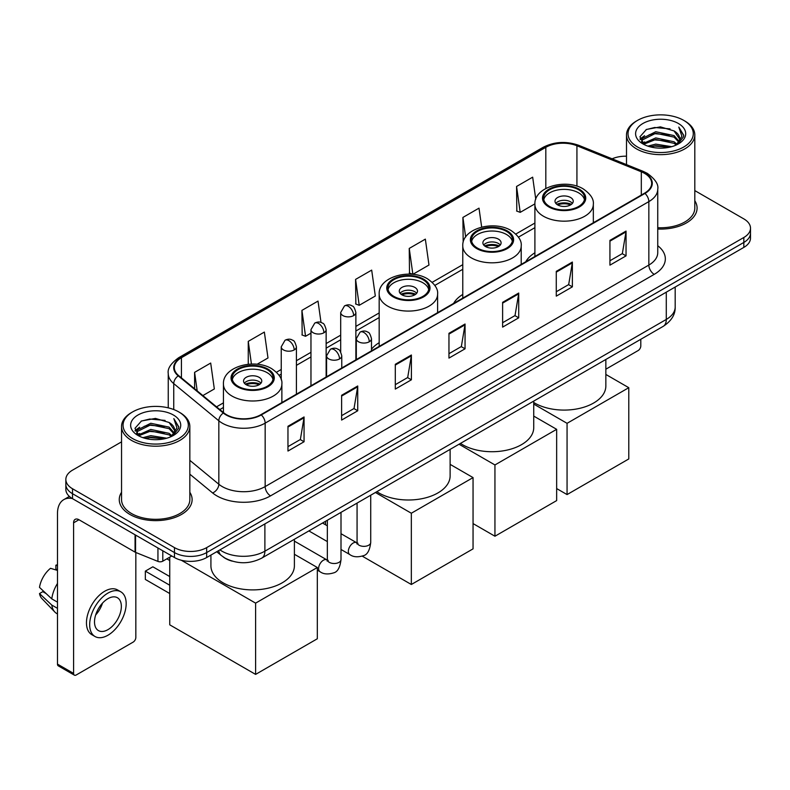 <?xml version="1.0" encoding="UTF-8"?>
<svg xmlns="http://www.w3.org/2000/svg" width="790" height="790" viewBox="0 0 790 790"><rect width="100%" height="100%" fill="white"/><g stroke="black" fill="none" stroke-linecap="round" stroke-linejoin="round"><path stroke-width="1.19" d="M379.17 342.692A40.221 23.226 0 0 0 371.488 349.259M462.772 294.433A40.221 23.226 0 0 0 453.628 303.409M534.899 252.79A40.221 23.226 0 0 0 525.745 261.776M232.3 561.167A22.772 13.144 180 0 1 223.106 556.861M121.541 441.857L72.512 470.159A22.772 13.144 0 0 0 65.847 479.461L65.847 489.375A22.772 13.144 0 0 0 72.512 498.668L174.472 557.533A22.772 13.144 0 0 0 206.664 557.533L743.834 247.398A22.772 13.144 0 0 0 750.5 238.106L750.5 233.149A22.772 13.144 0 0 1 743.834 242.441A22.772 13.144 0 0 0 750.5 233.149L750.5 228.192A22.772 13.144 0 0 0 743.834 218.899L694.805 190.597M65.847 479.461A22.772 13.144 0 0 0 72.512 488.753L174.472 547.618A22.772 13.144 0 0 0 206.664 547.618L206.664 552.575L743.834 242.441L206.664 552.575A22.772 13.144 0 0 1 174.472 552.575A22.772 13.144 0 0 0 206.664 552.575L206.664 557.533M72.512 488.753L72.512 493.711L174.472 552.575L72.512 493.711A22.772 13.144 0 0 1 65.847 484.418A22.772 13.144 0 0 0 72.512 493.711L72.512 498.668M121.541 492.279A36.429 21.034 0 0 0 119.26 499.596A36.429 21.034 0 0 0 129.925 514.468A36.429 21.034 0 0 0 169.633 519.03A36.429 21.034 0 0 0 192.118 499.596A36.429 21.034 0 0 0 189.837 492.279A36.429 21.034 0 0 1 192.118 499.596A36.429 21.034 0 0 1 169.633 519.03A36.429 21.034 0 0 1 129.925 514.468A36.429 21.034 0 0 1 119.26 499.596A36.429 21.034 0 0 1 121.541 492.279M644.551 173.356A24.283 14.022 180 0 1 651.671 183.27A24.283 14.022 180 0 1 644.551 193.185L260.868 414.701A24.283 14.022 180 0 1 223.797 412.834L178.718 375.655A24.283 14.022 180 0 1 174.323 367.617A24.283 14.022 180 0 1 181.433 357.702L545.821 147.325A24.283 14.022 180 0 1 576.927 145.755L641.312 171.786A24.283 14.022 180 0 1 644.551 173.356M644.986 173.109A24.895 14.368 0 0 0 641.658 171.499L577.273 145.469A24.895 14.368 0 0 0 545.396 147.078L181.009 357.455A24.895 14.368 0 0 0 178.224 375.862L223.303 413.032A24.895 14.368 0 0 0 261.293 414.947L644.986 193.431A24.895 14.368 0 0 0 644.986 173.109M287.965 426.264L287.965 451.05L304.061 441.748L304.061 416.962L287.965 426.264M287.965 446.646L300.368 439.487L304.002 417.791A6.073 3.506 -120 0 0 304.061 416.962M300.259 439.556L304.061 441.748M341.626 395.276L341.626 420.063L357.732 410.77L357.732 385.984L341.626 395.276M341.626 415.668L354.029 408.509L357.663 386.804A6.073 3.506 -120 0 0 357.732 385.984M353.92 408.568L357.732 410.77M395.296 364.299L395.296 389.085L411.393 379.793L411.393 355.006L395.296 364.299M395.296 384.681L407.689 377.521L411.323 355.826A6.073 3.506 -120 0 0 411.393 355.006M407.581 377.59L411.393 379.793M609.939 240.367L609.939 265.154L626.045 255.861L626.045 231.075L609.939 240.367M609.939 260.759L622.342 253.6L625.976 231.895A6.073 3.506 -120 0 0 626.045 231.075M622.234 253.659L626.045 255.861M556.279 271.355L556.279 296.141L572.375 286.839L572.375 262.053L556.279 271.355M556.279 291.737L568.682 284.578L572.315 262.882A6.073 3.506 -120 0 0 572.375 262.053M568.573 284.647L572.375 286.839M502.618 302.333L502.618 327.119L518.714 317.827L518.714 293.041L502.618 302.333M502.618 322.725L515.021 315.566L518.655 293.86A6.073 3.506 -120 0 0 518.714 293.041M514.912 315.625L518.714 317.827M448.957 333.311L448.957 358.097L465.053 348.805L465.053 324.019L448.957 333.311M448.957 353.703L461.35 346.543L464.984 324.848A6.073 3.506 -120 0 0 465.053 324.019M461.242 346.603L465.053 348.805M657.744 229.021A36.429 21.034 0 0 0 697.086 208.056A36.429 21.034 0 0 0 694.805 200.739A36.429 21.034 0 0 1 697.086 208.056A36.429 21.034 0 0 1 657.744 229.021M206.664 547.618L743.834 237.484A22.772 13.144 0 0 0 750.5 228.192M626.5 156.193A22.772 13.144 0 0 0 612.112 158.81M257.086 364.269L267.988 357.969L264.354 332.077L248.258 341.369L248.258 364.269M202.872 395.573L214.327 388.957L210.693 363.054L194.597 372.357L194.597 388.749M409.24 248.425L412.874 274.318L428.98 265.025L425.346 239.133L409.24 248.425L409.506 273.063M481.663 227.095L479.007 208.145L462.91 217.438L463.167 242.076M535.768 199.268L532.667 177.167L516.571 186.46L516.828 211.098M321.017 322.478L318.015 301.089L301.918 310.391L302.175 335.029M355.579 279.403L359.213 305.305L375.319 296.013L371.685 270.111L355.579 279.403L355.846 304.041M359.213 305.305L355.579 303.943M412.874 274.318L409.24 272.965M462.91 217.438L465.656 237.01M516.571 186.46L520.205 212.362L534.899 203.869M520.205 212.362L516.571 210.999M301.918 310.391L305.552 336.283L310.964 333.163M305.552 336.283L301.918 334.93M248.258 341.369L251.437 364.062M194.597 372.357L197.194 390.892M605.851 369.197L638.113 350.572A3.792 2.192 120 0 0 640.799 345.931L640.799 339.285M637.579 147.019A32.637 18.841 0 0 0 683.725 147.019A32.637 18.841 0 0 0 683.725 120.376L684.802 120.998A34.148 19.72 0 0 1 694.805 134.932A34.148 19.72 0 0 1 673.722 153.151A34.148 19.72 0 0 1 636.503 148.875A34.148 19.72 0 0 1 626.5 134.932A34.148 19.72 0 0 1 636.503 120.998L637.579 120.376A32.637 18.841 0 0 0 637.579 147.019M657.744 227.698A34.148 19.72 0 0 0 694.805 208.056L694.805 134.932M647.869 146.13L655.74 144.116L671.707 146.673M650.121 146.812L655.74 145.666L669.377 147.256L654.683 146.081L650.279 146.861M642.951 143.592L655.74 137.914L674.068 141.785L677.02 144.224M643.741 144.244L655.74 139.465L674.068 143.336L676.201 144.965M641.905 142.546L642.329 138.428L655.74 131.723L674.068 135.584L679.084 141.282M641.737 141.795L642.329 139.978L655.74 133.273L674.068 137.134L678.729 142.022M676.003 145.123A18.97 10.951 0 0 0 679.627 138.685A18.97 10.951 0 0 0 674.068 130.942L679.617 139.06M678.363 123.477A25.043 14.457 0 0 0 643.001 123.438A25.043 14.457 0 0 0 642.833 143.859A25.043 14.457 0 0 0 642.942 143.918A25.043 14.457 0 0 0 678.472 143.859A25.043 14.457 0 0 0 678.363 123.477M674.068 130.942L660.44 126.874L646.427 129.451L639.939 136.789L644.245 144.609M677.563 144.363L683.607 136.69L683.735 135.307L678.808 127.081L681.908 136.305L676.21 145.034M684.802 120.998L683.725 120.376A32.637 18.841 0 0 0 637.579 120.376M678.808 127.081L683.725 135.623M646.101 129.609L654.683 127.496L670.048 128.869M640.186 139.583L642.981 137.381M649.143 134.764L654.683 133.688L669.505 134.902M649.143 140.956L654.683 139.889L669.505 141.104M640.019 138.971L644.62 135.702M642.468 143.138L644.62 141.904M578.606 189.748A20.491 11.83 0 0 0 556.279 187.181A20.491 11.83 0 0 0 543.629 198.112A20.491 11.83 0 0 0 549.623 206.476A20.491 11.83 0 0 0 571.96 209.034A20.491 11.83 0 0 0 584.61 198.112A20.491 11.83 0 0 0 578.606 189.748M584.432 199.663A20.491 11.83 0 0 0 578.606 192.839A20.491 11.83 0 0 0 557.533 190.005A20.491 11.83 0 0 0 543.796 199.663M533.734 402.505A41.742 24.095 0 0 0 534.603 403.028A41.742 24.095 0 0 0 580.087 408.252A41.742 24.095 0 0 0 605.851 385.984L605.851 359.46M570.558 197.49A9.105 5.254 0 0 0 560.633 196.345A9.105 5.254 0 0 0 555.005 201.203A9.105 5.254 0 0 0 557.671 204.926A9.105 5.254 0 0 0 567.595 206.062A9.105 5.254 0 0 0 573.224 201.203A9.105 5.254 0 0 0 570.558 197.49M572.414 203.376A9.105 5.254 0 0 0 570.558 201.825A9.105 5.254 0 0 0 555.814 203.376M556.752 204.304A12.146 7.011 180 0 1 570.943 204.087L570.943 204.689M557.75 204.966A10.626 6.132 180 0 1 569.847 204.719L570.943 204.087M569.659 205.38L569.847 204.719M567.062 494.579L567.062 423.322L628.781 387.693L628.781 458.951L567.062 494.579L556.654 488.566M567.062 423.322L533.734 404.075M605.851 374.45L628.781 387.693M506.479 231.381A20.491 11.83 0 0 0 484.151 228.823A20.491 11.83 0 0 0 471.502 239.745A20.491 11.83 0 0 0 477.506 248.109A20.491 11.83 0 0 0 499.833 250.677A20.491 11.83 0 0 0 512.483 239.745A20.491 11.83 0 0 0 506.479 231.381M512.305 241.296A20.491 11.83 0 0 0 506.479 234.482A20.491 11.83 0 0 0 485.406 231.648A20.491 11.83 0 0 0 471.679 241.296M460.452 443.407A41.742 24.095 0 0 0 462.476 444.661A41.742 24.095 0 0 0 507.97 449.885A41.742 24.095 0 0 0 533.734 427.627L533.734 401.103M498.431 239.133A9.105 5.254 0 0 0 488.506 237.988A9.105 5.254 0 0 0 482.888 242.846A9.105 5.254 0 0 0 485.554 246.569A9.105 5.254 0 0 0 495.478 247.705A9.105 5.254 0 0 0 501.097 242.846A9.105 5.254 0 0 0 498.431 239.133M500.287 245.019A9.105 5.254 0 0 0 498.431 243.468A9.105 5.254 0 0 0 483.697 245.019M484.635 245.947A12.146 7.011 180 0 1 498.816 245.72L498.816 246.332M485.633 246.608A10.626 6.132 180 0 1 497.72 246.352L498.816 245.72M497.542 247.013L497.72 246.352M494.945 536.222L494.945 464.954L556.654 429.326L556.654 500.593L494.945 536.222L473.052 523.582M494.945 464.954L459.029 444.227M533.734 416.093L556.654 429.326M422.877 279.65A20.491 11.83 0 0 0 400.54 277.093A20.491 11.83 0 0 0 387.9 288.014A20.491 11.83 0 0 0 393.894 296.388A20.491 11.83 0 0 0 416.231 298.946A20.491 11.83 0 0 0 428.871 288.014A20.491 11.83 0 0 0 422.877 279.65M428.703 289.565A20.491 11.83 0 0 0 422.877 282.751A20.491 11.83 0 0 0 401.804 279.917A20.491 11.83 0 0 0 388.068 289.565M376.84 491.676A41.742 24.095 0 0 0 378.874 492.94A41.742 24.095 0 0 0 424.358 498.164A41.742 24.095 0 0 0 450.122 475.896L450.122 449.372M414.829 287.402A9.105 5.254 0 0 0 404.905 286.257A9.105 5.254 0 0 0 399.276 291.115A9.105 5.254 0 0 0 401.942 294.838A9.105 5.254 0 0 0 411.867 295.974A9.105 5.254 0 0 0 417.495 291.115A9.105 5.254 0 0 0 414.829 287.402M416.685 293.288A9.105 5.254 0 0 0 414.829 291.737A9.105 5.254 0 0 0 400.086 293.288M401.024 294.216A12.146 7.011 180 0 1 415.214 293.989L415.214 294.601M402.021 294.877A10.626 6.132 180 0 1 414.118 294.621L415.214 293.989M413.93 295.282L414.118 294.621M411.333 584.491L411.333 513.233L473.052 477.594L473.052 548.862L411.333 584.491L362.274 556.16M325.48 524.738L325.48 521.331M411.333 513.233L375.428 492.496M450.122 464.362L473.052 477.594M267.148 369.562A20.491 11.83 0 0 0 244.811 366.995A20.491 11.83 0 0 0 232.161 377.926A20.491 11.83 0 0 0 238.165 386.29A20.491 11.83 0 0 0 260.502 388.858A20.491 11.83 0 0 0 273.143 377.926A20.491 11.83 0 0 0 267.148 369.562M272.975 379.476A20.491 11.83 0 0 0 267.148 372.663A20.491 11.83 0 0 0 246.075 369.819A20.491 11.83 0 0 0 232.339 379.476M210.92 555.074L210.92 565.808A41.742 24.095 0 0 0 223.145 582.842A41.742 24.095 0 0 0 268.63 588.066A41.742 24.095 0 0 0 294.394 565.808L294.394 539.284M259.1 377.304A9.105 5.254 0 0 0 249.176 376.168A9.105 5.254 0 0 0 243.547 381.027A9.105 5.254 0 0 0 246.213 384.74A9.105 5.254 0 0 0 256.138 385.885A9.105 5.254 0 0 0 261.767 381.027A9.105 5.254 0 0 0 259.1 377.304M260.957 383.199A9.105 5.254 0 0 0 259.1 381.649A9.105 5.254 0 0 0 244.357 383.199M245.295 384.128A12.146 7.011 180 0 1 259.476 383.901L259.476 384.513M246.292 384.789A10.626 6.132 180 0 1 258.389 384.532L259.476 383.901M258.202 385.194L258.389 384.532M169.751 593.537L145.33 579.435L145.33 571.13L169.751 585.232M255.604 674.393L255.604 603.135L317.323 567.506L317.323 638.764L255.604 674.393L169.751 624.831L169.751 557.157M255.604 603.135L181.315 560.248M294.394 554.274L317.323 567.506M145.33 571.13L152.845 566.795L169.751 576.552M162.799 550.788L162.799 561.177L171.786 555.982M72.255 498.52A30.356 17.528 -120 0 0 63.773 499.645A30.356 17.528 -120 0 0 57.482 513.539L57.482 664.114L73.588 673.406L73.588 522.832A7.594 4.385 60 0 1 75.159 519.356A7.594 4.385 60 0 1 78.951 519.731L135.06 552.131L135.06 534.781M73.588 673.406A3.792 2.192 120 0 0 74.369 675.144L58.272 665.851A3.792 2.192 -60 0 1 57.482 664.114M74.369 675.144A3.792 2.192 120 0 0 76.265 674.956L133.145 642.112A3.792 2.192 120 0 0 135.831 637.471L135.831 552.477M162.799 561.177A3.792 2.192 180 0 1 157.941 561.413L135.564 552.378A3.792 2.192 180 0 1 135.06 552.131M107.924 629.66A18.97 10.951 120 0 0 120.327 612.941A18.97 10.951 120 0 0 117.414 597.734A18.97 10.951 120 0 0 107.924 598.672A18.97 10.951 120 0 0 95.531 615.4A18.97 10.951 120 0 0 98.444 630.598A18.97 10.951 120 0 0 107.924 629.66M95.669 614.956A18.97 10.951 120 0 0 102.483 603.155M57.482 565.699L55.873 565.206L55.873 569.017L57.482 569.946M120.831 591.819L117.611 589.962A25.803 14.901 120 0 0 104.705 591.246A25.803 14.901 120 0 0 87.848 613.978A25.803 14.901 120 0 0 91.808 634.656L95.027 636.513A25.803 14.901 120 0 0 107.924 635.239A25.803 14.901 120 0 0 124.781 612.497A25.803 14.901 120 0 0 120.831 591.819A25.803 14.901 120 0 0 107.924 593.102A25.803 14.901 120 0 0 91.067 615.835A25.803 14.901 120 0 0 95.027 636.513M57.482 583.435A25.043 14.457 120 0 0 51.785 598.869L39.5 587.375A19.73 11.396 120 0 1 50.511 568.306L57.482 570.419M57.482 602.158L51.785 598.869M46.146 593.596L42.798 591.661L39.5 593.567L51.785 605.061L57.482 608.359M51.785 605.061A25.043 14.457 120 0 0 54.875 612.062A25.043 14.457 120 0 0 56.771 613.554L57.482 613.958M57.482 564.761A19.73 11.396 120 0 0 55.873 565.206M39.5 593.567A19.73 11.396 120 0 0 41.831 598.484L54.875 612.062M132.611 438.559A32.637 18.841 0 0 0 178.767 438.559A32.637 18.841 0 0 0 178.767 411.916L179.834 412.538A34.148 19.72 0 0 1 189.837 426.472A34.148 19.72 0 0 1 168.754 444.691A34.148 19.72 0 0 1 131.535 440.415A34.148 19.72 0 0 1 121.541 426.472A34.148 19.72 0 0 1 131.535 412.538L132.611 411.916A32.637 18.841 0 0 0 132.611 438.559M121.541 426.472L121.541 499.596A34.148 19.72 0 0 0 131.535 513.539A34.148 19.72 0 0 0 168.754 517.815A34.148 19.72 0 0 0 189.837 499.596L189.837 426.472M142.901 437.67L150.781 435.655L166.739 438.213M145.153 438.351L150.781 437.206L164.409 438.796M137.993 435.132L150.781 429.454L169.1 433.325L172.052 435.764M138.773 435.784L150.781 431.004L169.1 434.875L171.233 436.505M136.937 434.085L137.361 429.967L150.781 423.262L169.1 427.123L174.116 432.821M136.769 433.335L137.361 431.518L150.781 424.813L169.1 428.674L173.761 433.562M171.045 436.663A18.97 10.951 0 0 0 174.659 430.224A18.97 10.951 0 0 0 169.1 422.482L174.649 430.599M173.395 415.017A25.043 14.457 0 0 0 138.033 414.977A25.043 14.457 0 0 0 137.875 435.399A25.043 14.457 0 0 0 137.983 435.458A25.043 14.457 0 0 0 173.504 435.399A25.043 14.457 0 0 0 173.395 415.017M169.1 422.482L155.472 418.414L141.459 420.991L134.972 428.328L139.277 436.149M172.595 435.902L178.649 428.229L178.767 426.847L173.839 418.621L176.94 427.844L171.242 436.574M179.834 412.538L178.767 411.916A32.637 18.841 0 0 0 132.611 411.916M173.839 418.621L178.757 427.163M141.133 421.149L149.715 419.036L165.08 420.408M135.218 431.123L138.013 428.921M144.175 426.304L149.715 425.227L164.537 426.442M144.175 432.495L149.715 431.429L164.537 432.644M145.311 438.401L149.715 437.621L164.389 438.796M135.05 430.51L139.652 427.242M137.5 434.678L139.652 433.443M219.926 549.88A30.356 17.528 0 0 0 221.96 551.183A30.356 17.528 0 0 0 264.887 551.183L666.286 319.437A30.356 17.528 0 0 0 675.183 307.043C675.401 314.578 671.391 321.026 663.146 326.389L261.747 558.125A15.178 8.759 60 0 0 264.887 551.183L264.887 523.918M666.286 292.172L666.286 319.437A15.178 8.759 60 0 1 663.146 326.389M218.692 550.591A15.178 10.152 129.5 0 0 221.338 555.528L216.727 551.726M743.834 247.398L743.834 237.484M174.472 557.533L174.472 547.618M657.744 245.72A37.95 21.903 180 0 1 654.219 274.357L270.526 495.873A7.594 4.385 60 0 1 265.163 486.581L648.847 265.065A30.356 17.528 0 0 0 657.744 252.672L657.744 189.215A30.356 17.528 180 0 1 648.847 201.608A7.594 4.385 -120 0 0 644.986 193.431M270.526 495.873A37.95 21.903 180 0 1 216.865 495.873A37.95 21.903 180 0 1 212.609 492.95L189.837 474.178M223.303 413.032A7.594 5.076 129.5 0 0 218.83 420.794L218.83 484.24A30.356 17.528 0 0 0 222.227 486.581A30.356 17.528 0 0 0 265.163 486.581L265.163 423.134A30.356 17.528 180 0 1 218.83 420.794L173.741 383.614A30.356 17.528 180 0 1 168.25 373.561L168.25 407.847M657.744 189.215C658.751 184.475 655.265 179.192 647.277 173.346L643.287 171.41A7.594 3.555 112 0 0 641.658 171.499M643.287 171.41L578.902 145.38C566.331 140.936 554.392 141.578 543.105 147.325A7.594 4.385 60 0 1 545.396 147.078M181.009 357.455A7.594 4.385 -120 0 0 178.718 357.692C170.838 363.361 167.352 368.654 168.25 373.561M178.224 375.862A7.594 5.076 129.5 0 0 173.741 383.614L173.741 409.546M578.902 145.38A7.594 3.555 112 0 0 577.273 145.469M261.293 414.947A7.594 4.385 60 0 1 265.163 423.134L648.847 201.608L648.847 265.065A7.594 4.385 60 0 0 654.219 274.357M189.837 460.343L218.83 484.24A7.594 5.076 -50.5 0 1 212.609 492.95M181.433 357.702L181.433 377.897M641.312 171.786L641.312 195.051M576.927 145.755L576.927 186.164M594.317 222.188L593.33 221.783M545.821 147.325L545.821 188.464M534.899 223.037L515.801 234.057M462.772 264.67L432.199 282.326M379.17 312.939L355.875 326.389M340.697 335.157L326.142 343.561M310.964 352.32L296.418 360.724M281.24 369.483L276.47 372.238M223.442 402.851L216.539 406.84M448.957 334.101L464.984 324.848M502.618 303.123L518.655 293.86M556.279 272.135L572.315 262.882M609.939 241.157L625.976 231.895M395.296 365.079L411.323 355.826M341.626 396.067L357.663 386.804M287.965 427.044L304.002 417.791M548.823 206.941A21.626 12.492 0 0 0 579.406 206.941A21.626 12.492 0 0 0 579.406 189.274A21.626 12.492 0 0 0 548.823 189.274A21.626 12.492 0 0 0 548.823 206.941M593.33 222.76L593.33 204.304A29.22 16.866 180 0 1 575.298 219.887A29.22 16.866 180 0 1 543.451 216.233A29.22 16.866 180 0 1 534.899 204.304L534.899 256.493M476.696 248.574A21.626 12.492 0 0 0 507.289 248.574A21.626 12.492 0 0 0 507.289 230.917A21.626 12.492 0 0 0 476.696 230.917A21.626 12.492 0 0 0 476.696 248.574M521.212 264.393L521.212 245.947A29.22 16.866 180 0 1 503.171 261.529A29.22 16.866 180 0 1 471.334 257.876A29.22 16.866 180 0 1 462.772 245.947L462.772 298.136M393.094 296.852A21.626 12.492 0 0 0 423.677 296.852A21.626 12.492 0 0 0 423.677 279.186A21.626 12.492 0 0 0 393.094 279.186A21.626 12.492 0 0 0 393.094 296.852M437.601 312.662L437.601 294.216A29.22 16.866 180 0 1 419.569 309.799A29.22 16.866 180 0 1 387.722 306.145A29.22 16.866 180 0 1 379.17 294.216L379.17 346.405M237.365 386.754A21.626 12.492 0 0 0 267.948 386.754A21.626 12.492 0 0 0 267.948 369.098A21.626 12.492 0 0 0 237.365 369.098A21.626 12.492 0 0 0 237.365 386.754M281.872 402.574L281.872 384.128A29.22 16.866 180 0 1 263.84 399.71A29.22 16.866 180 0 1 231.993 396.057A29.22 16.866 180 0 1 223.442 384.128L223.442 412.528M369.266 341.774A7.594 4.385 0 0 0 371.488 338.673C370.283 334.288 369.088 332.136 367.883 332.215C365.691 330.664 363.094 330.635 360.102 332.106A7.594 4.385 60 0 1 363.904 332.481A7.594 4.385 -120 0 1 369.266 341.774A7.594 4.385 0 0 1 358.532 341.774A7.594 4.385 0 0 1 356.31 338.673L360.102 332.106M341.004 549.475L349.753 554.521A6.833 3.94 -60 0 1 348.706 549.05A6.833 3.94 -60 0 1 353.17 543.036A6.833 3.94 -60 0 1 353.466 542.868A6.833 3.94 -60 0 1 356.586 542.69L341.004 533.704M357.465 543.382L356.853 543.885L357.07 542.414A6.833 3.94 -0 0 0 359.065 545.199A6.833 3.94 -0 0 0 368.416 545.376A6.833 3.94 -0 0 0 370.727 542.414C369.789 550.344 367.34 554.778 363.361 555.706C357.653 557.444 353.12 557.049 349.753 554.521M339.532 358.937A7.594 4.385 0 0 0 341.764 355.836C340.559 351.451 339.354 349.299 338.16 349.378C335.957 347.837 333.37 347.798 330.378 349.269A7.594 4.385 60 0 1 334.17 349.644A7.594 4.385 -120 0 1 339.532 358.937A7.594 4.385 0 0 1 328.808 358.937A7.594 4.385 0 0 1 326.576 355.836L330.378 349.269M317.323 570.133L320.019 571.693A6.833 3.94 -60 0 1 318.972 566.213A6.833 3.94 -60 0 1 323.436 560.199A6.833 3.94 -60 0 1 323.742 560.031A6.833 3.94 -60 0 1 326.853 559.863L294.394 541.12M327.731 560.544L327.119 561.048L327.337 559.577A6.833 3.94 -0 0 0 329.341 562.362A6.833 3.94 -0 0 0 338.683 562.539A6.833 3.94 -0 0 0 341.004 559.577C340.065 567.506 337.606 571.94 333.627 572.869C327.919 574.606 323.387 574.212 320.019 571.693M353.653 315.595A7.594 4.385 0 0 0 355.875 312.494C354.671 308.11 353.466 305.957 352.271 306.036C350.069 304.486 347.481 304.446 344.489 305.918A7.594 4.385 60 0 1 348.281 306.293A7.594 4.385 -120 0 1 353.653 315.595A7.594 4.385 0 0 1 342.919 315.595A7.594 4.385 0 0 1 340.697 312.494L344.489 305.918M323.92 332.758A7.594 4.385 0 0 0 326.142 329.657C324.937 325.273 323.742 323.12 322.537 323.199C320.345 321.649 317.748 321.619 314.756 323.09A7.594 4.385 60 0 1 318.558 323.466A7.594 4.385 -120 0 1 323.92 332.758A7.594 4.385 0 0 1 313.186 332.758A7.594 4.385 0 0 1 310.964 329.657L314.756 323.09M294.196 349.921A7.594 4.385 0 0 0 296.418 346.82C295.213 342.435 294.008 340.283 292.813 340.362C290.611 338.821 288.024 338.782 285.032 340.253A7.594 4.385 60 0 1 288.824 340.628A7.594 4.385 -120 0 1 294.196 349.921A7.594 4.385 0 0 1 283.462 349.921A7.594 4.385 0 0 1 281.24 346.82L285.032 340.253M73.588 522.832L78.951 519.731M135.564 535.067L135.564 552.378M157.941 561.413L157.941 547.983M261.747 558.125C249.531 564.267 237.316 564.267 225.101 558.125L221.338 555.528M675.183 307.043L675.183 287.037M543.105 147.325L178.718 357.692M534.899 227.658L518.428 237.158M462.772 269.291L434.826 285.427M379.17 317.56L355.875 331.01M340.697 339.779L326.142 348.173M310.964 356.942L296.418 365.345M281.24 374.104L279.097 375.339M223.442 407.472L219.827 409.556M641.678 142.279L641.678 141.015M626.5 164.626L626.5 134.932M593.33 204.304C593.971 199.159 590.594 194.024 583.208 188.899C565.976 178.244 533.882 186.796 534.899 204.304M521.212 245.947C521.854 240.802 518.477 235.667 511.081 230.542C493.859 219.887 461.765 228.438 462.772 245.947M437.601 294.216C438.243 289.071 434.865 283.936 427.479 278.811C410.247 268.156 378.153 276.707 379.17 294.216M281.872 384.128C282.514 378.983 279.137 373.848 271.74 368.723C254.518 358.068 222.425 366.609 223.442 384.128M169.751 560.515L166.838 558.836M357.969 543.244L356.586 542.69M370.727 495.212L370.727 542.414M371.488 350.839L371.488 338.673M327.337 541.585L308.87 530.919M357.07 503.092L357.07 542.414M356.31 359.598L356.31 338.673M327.337 525.814L322.527 523.039M328.235 560.406L326.853 559.863M341.004 512.374L341.004 559.577M341.764 368.002L341.764 355.836M327.337 520.264L327.337 559.577M326.576 376.761L326.576 355.836M355.875 359.855L355.875 312.494M340.697 351.965L340.697 312.494M326.142 377.018L326.142 329.657M310.964 385.777L310.964 329.657M296.418 394.18L296.418 346.82M281.24 379.812L281.24 346.82M63.773 499.645L69.372 496.406M136.719 433.819L136.719 432.555"/></g></svg>
